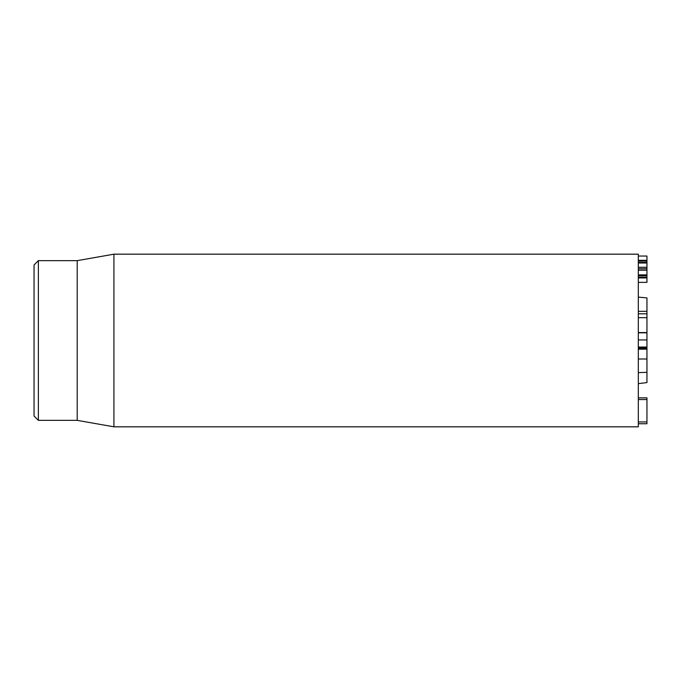 <?xml version="1.0" encoding="UTF-8"?>
<svg xmlns="http://www.w3.org/2000/svg" width="681" height="681" viewBox="0 0 681 681"><rect width="100%" height="100%" fill="white"/><g stroke="black" fill="none" stroke-linecap="round" stroke-linejoin="round"><path stroke-width="1.02" d="M638.318 347.429L646.95 347.429L646.95 346.484M638.318 347.131L646.95 347.131L646.95 332.549L638.318 332.549M638.318 347.055L646.95 347.055M638.318 339.938L646.95 339.938M638.318 332.822L646.95 332.822L638.318 332.822M638.318 277.933L646.95 277.933L646.95 256.039L638.318 256.039M638.318 277.244L646.95 277.244M638.318 275.814L646.95 275.814M638.318 274.894L646.95 274.894M638.318 270.204L646.95 270.204M638.318 268.748L646.95 268.748M638.318 267.284L646.95 267.284M638.318 263.011L646.95 263.011M638.318 262.491L646.95 262.491M638.318 260.321L646.95 260.321M638.318 282.36L646.95 282.36L646.95 277.933M638.318 423.735L646.95 423.735L646.95 397.857L638.318 397.857M638.318 421.931L646.95 421.931M638.318 399.543L646.95 399.543M34.05 340.5L34.05 416.031L38.366 420.347L38.366 260.653L34.05 264.969L34.05 340.5M38.366 420.347L77.208 420.347L77.208 260.653L38.366 260.653M113.931 340.5L113.931 426.825L638.318 426.825L638.318 254.175L113.931 254.175L113.931 340.5M638.318 311.311L646.95 311.311L646.95 332.549M646.95 347.429L646.95 359.006L638.318 359.006M646.95 317.669L638.318 317.669M646.95 349.174L638.318 349.174M638.318 383.65L646.95 382.586L646.95 359.006M638.318 372.635L646.95 372.345M646.95 311.311L646.95 297.895L638.318 297.12M638.318 261.112L646.95 261.112M638.318 313.788L646.95 313.788M646.95 348.127L638.318 348.127M77.208 420.347L113.931 426.825M77.208 260.653L113.931 254.175"/></g></svg>
